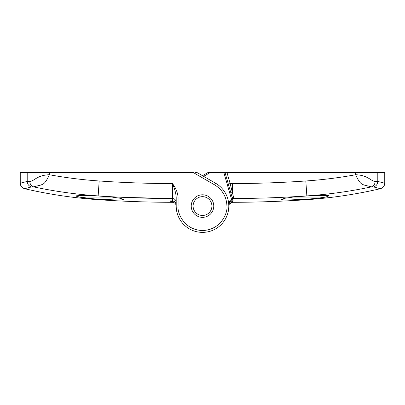<?xml version="1.0" encoding="UTF-8"?>
<svg xmlns="http://www.w3.org/2000/svg" width="405" height="405" viewBox="0 0 405 405"><rect width="100%" height="100%" fill="white"/><g stroke="black" fill="none" stroke-linecap="round" stroke-linejoin="round"><path stroke-width="0.61" d="M202.5 196.673A9.396 9.396 0 0 1 211.896 206.069A9.396 9.396 0 0 1 202.5 215.465A9.396 9.396 0 0 1 193.104 206.069A9.396 9.396 0 0 1 202.5 196.673M27.206 172.626L27.206 181.445L20.25 183.202L20.25 172.626L193.423 172.626L214.711 184.918L215.652 183.288A26.305 26.305 0 0 1 202.5 232.374A26.305 26.305 0 0 1 176.195 206.069L176.195 204.682C175.972 202.399 174.722 201.143 172.449 200.915L172.439 183.581C174.54 188.34 175.795 192.815 176.195 197.002L176.195 206.069L178.073 206.069L178.073 197.002C177.466 192.021 175.588 187.55 172.439 183.581C147.987 183.526 123.566 182.66 99.174 180.979C82.336 179.82 65.726 177.734 49.334 174.732C44.935 184.488 43.183 184.047 40.252 185.217L33.504 186.847C54.69 191.368 76.236 194.39 98.147 195.904L99.174 180.979M213.774 206.069A11.274 11.274 0 0 0 202.5 194.795A11.274 11.274 0 0 0 191.226 206.069A11.274 11.274 0 0 0 202.5 217.343A11.274 11.274 0 0 0 213.774 206.069M111.714 197.053L79.248 197.053L75.943 195.848L82.762 195.362L98.147 195.974L111.714 197.053L120.406 198.303L123.586 199.361L121.632 199.857L116.073 199.984L98.147 199.174C90.274 198.597 83.972 197.888 79.248 197.053M75.943 195.848L76.884 196.486M77.112 196.557L78.292 196.85M203.629 176.347L210.073 172.626L355.666 172.626L355.666 174.732C339.172 177.749 322.557 179.83 305.826 180.979C281.434 182.66 257.013 183.526 232.561 183.581L232.556 193.205L233.903 198.536L232.49 198.546L233.164 200.941L232.551 201.032L232.551 202.308C230.273 202.535 229.022 203.791 228.805 206.064A26.305 26.305 0 0 0 215.652 183.288L197.184 172.626L194.927 172.626M20.25 183.202C20.407 185.996 21.86 187.824 24.609 188.695L31.484 186.943C28.78 186.047 27.353 184.214 27.206 181.445L29.788 181.359C34.172 181.384 36.673 175.188 49.334 174.732L49.334 172.626M173.001 200.961L174.93 201.862M171.917 200.915L172.93 201.204L172.449 202.308L170.019 202.298L171.538 201.538L171.841 200.915M178.073 197.002L176.195 197.002L176.195 202.282A3.756 3.741 -0 0 0 172.449 198.541C147.653 198.485 122.887 197.605 98.147 195.904L98.147 195.974M29.788 181.359C29.94 184.179 31.18 186.006 33.504 186.847L31.484 186.943M171.538 201.538A1.129 0.43 36.4 0 1 172.449 201.695L170.019 202.298L170.419 200.905L172.449 200.915C174.773 201.189 176.023 202.444 176.195 204.682L176.195 202.282M172.449 202.308C174.727 202.535 175.978 203.791 176.195 206.064C176.003 203.821 174.752 202.571 172.449 202.308L170.024 202.298C146.033 202.191 122.077 201.32 98.147 199.685L98.147 199.174L95.428 198.971M172.92 201.229L171.836 200.941M79.537 197.103L92.715 198.739M229.478 203.917L232.551 202.308L234.981 202.303A1127.318 1127.318 0 0 0 306.853 199.685A464.707 464.707 0 0 0 380.391 188.695L373.516 186.943L371.496 186.847C373.638 186.275 374.873 184.447 375.212 181.359L377.794 181.445L384.75 183.202L384.75 172.626L377.794 172.626L377.794 181.445C377.632 184.26 376.204 186.092 373.516 186.943M306.853 199.174L288.927 199.984L283.368 199.857L281.414 199.361L284.593 198.303L293.286 197.053L306.853 195.974L322.248 195.362L329.057 195.848L325.752 197.053C321.064 197.888 314.766 198.592 306.853 199.174L306.853 199.685M202.5 217.343A11.274 11.274 0 0 1 201.913 217.328M201.224 217.272A11.274 11.274 0 0 1 200.07 217.08M199.397 216.908A11.274 11.274 0 0 1 198.288 216.528M197.655 216.25A11.274 11.274 0 0 1 196.627 215.693M196.05 215.313A11.274 11.274 0 0 1 195.124 214.594M194.613 214.123A11.274 11.274 0 0 1 193.818 213.263M193.398 212.716A11.274 11.274 0 0 1 192.755 211.734M192.426 211.132A11.274 11.274 0 0 1 191.955 210.053M191.732 209.4A11.274 11.274 0 0 1 191.444 208.266M191.327 207.583A11.274 11.274 0 0 1 191.327 204.555M191.444 203.877A11.274 11.274 0 0 1 191.732 202.738M191.955 202.085A11.274 11.274 0 0 1 192.426 201.012M192.755 200.404A11.274 11.274 0 0 1 193.398 199.422M193.818 198.875A11.274 11.274 0 0 1 194.613 198.015M195.124 197.544A11.274 11.274 0 0 1 196.05 196.825M196.627 196.45A11.274 11.274 0 0 1 197.655 195.888M198.288 195.61A11.274 11.274 0 0 1 199.397 195.23M200.07 195.063A11.274 11.274 0 0 1 201.224 194.871M201.913 194.81A11.274 11.274 0 0 1 202.5 194.795M328.48 195.63L326.703 195.433M324.84 195.372L321.823 195.367M317.96 195.453L315.48 195.544M312.27 195.686L306.853 195.904C328.764 194.39 350.31 191.368 371.496 186.847L364.748 185.217C362.11 184.315 359.858 184.234 355.666 174.732C368.459 175.249 370.742 181.339 375.212 181.359M325.752 197.053L293.286 197.053M311.663 198.794L317.5 198.212M210.073 172.626L207.816 172.626L202.5 175.694M355.666 172.626L377.794 172.626M225.048 172.626L232.48 198.551M232.551 201.032L231.721 199.994L232.804 199.685L233.164 200.941L228.339 184.103L230.141 183.581L232.556 193.205L230.754 192.522M223.874 172.626L231.721 199.994L228.501 202.095M376.67 184.852L376.311 185.293M305.826 180.979L306.853 195.904C282.563 197.574 258.243 198.45 233.903 198.536L232.085 197.164M228.906 205.208L228.805 206.064L228.774 204.814M228.805 204.814C228.987 202.667 230.136 201.412 232.257 201.057M234.966 202.298L232.551 202.308M214.711 184.918C222.522 189.808 226.597 196.86 226.927 206.069C227.909 213.212 220.578 230.161 202.5 230.496C184.422 230.161 177.091 213.212 178.073 206.069M171.097 198.536L123.586 197.362M227.002 172.626L230.141 183.581L232.561 183.581M170.571 200.91L172.449 200.915M24.609 188.695C48.828 194.319 73.34 197.984 98.147 199.685M384.75 183.202C384.593 185.996 383.14 187.824 380.391 188.695"/></g></svg>
